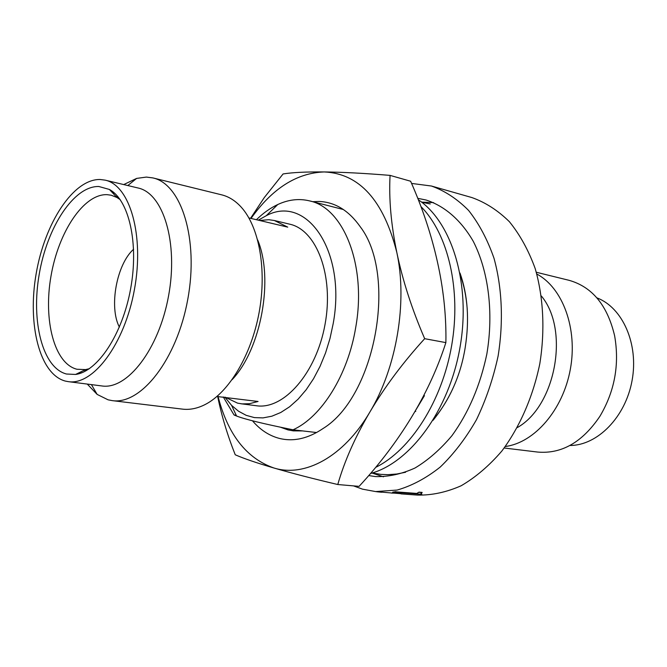 <?xml version="1.0" encoding="UTF-8"?>
<svg xmlns="http://www.w3.org/2000/svg" width="667" height="667" viewBox="0 0 667 667"><rect width="100%" height="100%" fill="white"/><g stroke="black" fill="none" stroke-linecap="round" stroke-linejoin="round"><path stroke-width="1" d="M258.312 220.168L266.258 215.708C306.445 193.872 346.665 251.017 333.183 323.637L329.99 338.511L325.579 352.868L320.043 366.383L313.515 378.773L306.145 389.778L298.116 399.166L289.603 406.778L280.79 412.481L271.869 416.2L263.015 417.901L254.41 417.6L246.215 415.349L238.561 411.239L231.591 405.378L224.854 397.132M236.21 415.233L234.042 414.966L223.253 396.923M234.042 414.966L236.585 416.033C244.989 419.301 263.807 423.887 293.055 429.798L316.6 432.541M256.42 219.718C263.198 213.081 270.318 208.012 277.78 204.519C288.511 199.55 299.108 198.341 309.588 200.892C343.705 207.912 366.85 265.691 355.719 327.414C347.957 375.104 321.394 417.167 293.055 429.798M417.8 198.341L426.038 200.008C444.53 205.961 460.997 220.077 473.27 241.337C488.544 271.227 493.797 312.698 486.843 354.027C480.257 385.384 468.651 412.581 452.009 435.601C440.487 449.341 428.147 460.147 414.991 468.017C401.659 474.054 388.486 476.913 375.488 476.58L368.768 475.579M372.044 473.045L383.5 476.813M433.617 202.626L421.561 202.101M123.72 184.576L136.627 178.406L146.381 177.08L152.943 177.931C181.424 183.992 198.916 239.32 187.769 299.366C176.955 359.471 141.02 405.027 112.239 400.625L108.079 399.816L97.149 394.414L87.252 384.075M80.949 373.078L80.482 372.053M113.132 193.422L113.932 192.63M81.366 372.928L80.649 371.969M113.257 193.563L114.265 192.921M411.589 183.425L431.457 186.026C444.889 190.854 457.279 198.991 468.601 210.447C479.056 223.712 487.527 239.678 494.03 258.337C502.118 287.844 503.61 321.886 498.099 356.086C493.196 378.664 485.985 399.875 476.463 419.718C465.816 438.294 453.735 454.077 440.212 467.075C426.188 478.181 411.822 485.843 397.123 490.062L375.604 491.571L362.481 489.153L353.502 485.884M65.274 381.065C39.503 374.187 27.255 324.17 36.168 273.678C44.747 223.137 73.245 179.014 100.05 179.49L105.153 180.148C129.84 185.209 144.506 235.234 134.417 289.611C124.621 344.047 93.205 385.651 68.317 381.649L65.274 381.065M66.492 374.02L75.588 374.445C97.59 371.627 122.361 334.5 130.607 288.919C139.019 243.372 128.989 199.875 109.396 189.453L98.841 186.502C73.937 185.826 47.265 226.88 39.245 274.104C30.924 321.286 42.471 367.859 66.492 374.02M120.227 199.683L116.958 197.499L111.206 195.223L107.045 194.656C83.642 193.789 58.471 231.974 50.992 276.13C43.205 320.235 54.302 363.665 76.947 369.251L85.509 369.601L89.336 368.709M259.613 220.477L268.851 219.71L274.404 220.519L287.744 227.13L248.908 217.942M216.933 396.49L258.071 401.476L249.375 403.727L242.096 403.885L237.585 403.151L225.054 397.157M119.376 327.105C108.804 307.037 116.625 264.257 133.608 249.233M517.35 427.564C555.803 405.945 569.71 329.857 541.387 296.04M257.662 239.953C274.004 278.698 261.122 349.2 232.124 379.665M240.912 403.76L256.462 405.753C283.775 409.93 316.291 373.195 325.029 324.454C334.1 275.771 316.683 229.915 289.653 224.162L274.404 220.519M434.134 418.551C441.337 409.988 447.565 400.033 452.801 388.694M467.267 309.555C466.375 297.098 464.074 285.584 460.372 275.029M152.943 177.931L221.694 194.847C228.864 196.615 235.384 200.734 241.254 207.187C259.196 226.938 266.967 269.651 259.138 312.406C251.334 355.178 228.956 392.379 205.194 404.502C197.415 408.462 189.862 410.005 182.533 409.129L112.239 400.625M105.153 180.148L138.061 187.994C163.248 193.205 178.481 242.496 168.568 295.856C158.963 349.266 127.28 389.987 101.884 385.951L68.317 381.649M401.042 493.888L417.525 495.089C431.899 495.364 446.431 492.254 461.122 485.776C475.613 477.339 489.178 465.766 501.826 451.067C519.751 427.072 533.05 396.682 539.811 363.707C545.147 330.482 543.463 297.349 535.184 268.559C528.556 250.342 519.96 234.717 509.388 221.702C497.941 210.439 485.443 202.393 471.902 197.565L431.457 186.026M375.604 491.571L392.054 493.03M417.542 492.888L417.067 493.638L395.906 491.846L417.067 493.455L418.959 492.146L422.136 492.421L421.361 493.071L421.811 494.272L420.91 493.588M395.906 491.662L392.68 492.188L421.811 494.272M505.278 446.515C534.384 442.805 562.973 410.022 570.335 369.285C577.855 328.589 562.715 287.802 536.802 274.037M504.177 448.007L537.635 452.059C561.647 454.135 582.399 442.213 599.9 416.3C614.724 391.271 619.626 364.432 614.624 335.776C607.412 305.344 592.221 286.852 569.026 280.307L536.301 272.253M569.918 445.481C597.349 445.581 625.488 417.208 632.066 380.574C638.869 343.98 622.586 307.487 596.898 297.874M417.542 493.071L418.959 492.146M418.968 492.329L422.144 492.605M395.906 491.846L392.68 492.188M391.187 493.005L391.671 493.021M391.671 493.071L394.464 493.155M399.641 493.588L401.042 493.705M375.646 491.579L376.747 491.671M376.738 491.746L381.582 492.254M442.246 287.76L443.513 297.123M423.904 395.172L424.437 395.664L411.756 416.817M375.771 467.325C410.639 450.042 442.029 401.292 451.684 345.414C461.364 289.528 448.082 233.775 420.985 206.628M415.733 411.456L415.299 410.83M370.585 473.47C410.247 462.748 449.149 410.28 460.038 347.199C471.102 284.142 452.118 222.411 418.359 199.766M302.676 430.924L293.338 430.874L287.952 429.89L280.373 427.18M312.648 201.676L319.218 201.459C335.076 202.143 348.708 210.505 360.097 226.547C397.624 275.112 375.479 396.281 323.195 428.431C308.004 438.703 293.263 441.988 278.973 438.302C268.909 435.559 260.08 429.731 252.485 420.81M250.55 218.334L264.282 197.574L283.083 173.954C292.488 172.436 306.203 171.769 324.229 171.944C342.363 172.128 364.307 173.278 390.07 175.388L410.622 181.232C422.461 207.929 431.416 234.884 437.477 262.098C443.171 287.644 445.99 312.831 445.94 337.66L445.873 342.613L444.189 347.74C436.035 371.677 425.071 394.947 411.297 417.575C396.557 441.779 379.148 464.707 359.088 486.368L337.777 484.525C312.573 478.589 291.287 473.078 273.929 468.001C256.67 462.94 243.772 458.529 235.234 454.777C227.547 435.393 221.727 416.141 217.775 397.023M390.07 175.388C388.803 198.799 391.054 224.496 396.823 252.468C402.668 280.507 411.956 309.246 424.679 338.686L445.873 342.613M424.679 338.686C402.976 362.514 384.709 386.977 369.868 412.056C355.119 437.102 344.422 461.256 337.777 484.525M251.009 218.442C272.394 188.394 296.798 172.895 324.229 171.944C359.421 173.545 383.625 200.392 396.823 252.468C407.662 302.143 396.623 367.75 369.868 412.056C343.463 457.087 304.652 477.572 273.929 468.001C246.431 458.346 227.789 434.425 217.992 396.24M231.591 405.378L236.585 416.033M91.421 384.609L97.149 394.414M127.806 185.551L136.627 178.406M116.958 197.499L109.396 189.453M85.509 369.601L75.588 374.445M118.167 196.965L115.933 196.406M86.443 370.527L84.159 370.26M309.588 200.892L343.405 209.53M266.258 215.708L277.78 204.519M392.063 492.955L401.059 493.705M405.611 472.244L396.79 474.012L387.902 474.671L380.849 474.37L372.236 472.978M459.997 273.028C467.784 295.081 469.526 319.893 465.216 347.449C460.847 374.829 450.142 399.116 433.083 420.293M430.265 203.969L421.727 202.226"/></g></svg>
